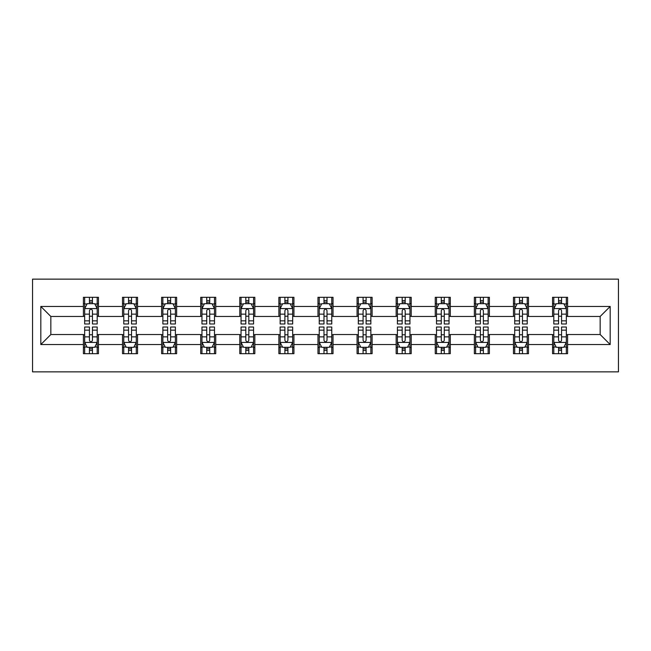 <?xml version="1.0" encoding="UTF-8"?>
<svg xmlns="http://www.w3.org/2000/svg" width="651" height="651" viewBox="0 0 651 651"><rect width="100%" height="100%" fill="white"/><g stroke="black" fill="none" stroke-linecap="round" stroke-linejoin="round"><path stroke-width="0.98" d="M32.55 371.859L618.45 371.859L618.45 279.141L32.55 279.141L32.55 371.859M567.582 306.458L567.582 297.312L552.544 297.312L552.544 306.458L528.482 306.458L528.482 297.312L513.452 297.312L513.452 306.458L489.389 306.458L489.389 297.312L474.359 297.312L474.359 306.458L450.297 306.458L450.297 297.312L435.259 297.312L435.259 306.458L411.204 306.458L411.204 297.312L396.166 297.312L396.166 306.458L372.112 306.458L372.112 297.312L357.074 297.312L357.074 306.458L333.019 306.458L333.019 297.312L317.981 297.312L317.981 306.458L293.926 306.458L293.926 297.312L278.888 297.312L278.888 306.458L254.834 306.458L254.834 297.312L239.796 297.312L239.796 306.458L215.741 306.458L215.741 297.312L200.703 297.312L200.703 306.458L176.641 306.458L176.641 297.312L161.611 297.312L161.611 306.458L137.548 306.458L137.548 297.312L122.518 297.312L122.518 306.458L98.456 306.458L98.456 297.312L83.418 297.312L83.418 306.458L40.818 306.458L40.818 344.542L50.843 334.524L83.418 334.524L83.418 353.688L98.456 353.688L98.456 334.524L122.518 334.524L122.518 353.688L137.548 353.688L137.548 334.524L161.611 334.524L161.611 353.688L176.641 353.688L176.641 334.524L200.703 334.524L200.703 353.688L215.741 353.688L215.741 334.524L239.796 334.524L239.796 353.688L254.834 353.688L254.834 334.524L278.888 334.524L278.888 353.688L293.926 353.688L293.926 334.524L317.981 334.524L317.981 353.688L333.019 353.688L333.019 334.524L357.074 334.524L357.074 353.688L372.112 353.688L372.112 334.524L396.166 334.524L396.166 353.688L411.204 353.688L411.204 334.524L435.259 334.524L435.259 353.688L450.297 353.688L450.297 334.524L474.359 334.524L474.359 353.688L489.389 353.688L489.389 334.524L513.452 334.524L513.452 353.688L528.482 353.688L528.482 334.524L552.544 334.524L552.544 353.688L567.582 353.688L567.582 334.524L600.157 334.524L600.157 316.476L567.582 316.476L567.582 306.458L610.182 306.458L610.182 344.542L567.582 344.542M552.544 344.542L528.482 344.542M513.452 344.542L489.389 344.542M474.359 344.542L450.297 344.542M435.259 344.542L411.204 344.542M396.166 344.542L372.112 344.542M357.074 344.542L333.019 344.542M317.981 344.542L293.926 344.542M278.888 344.542L254.834 344.542M239.796 344.542L215.741 344.542M200.703 344.542L176.641 344.542M161.611 344.542L137.548 344.542M122.518 344.542L98.456 344.542M83.418 344.542L40.818 344.542M552.544 306.458L552.544 316.476L528.482 316.476L528.482 306.458M513.452 306.458L513.452 316.476L489.389 316.476L489.389 306.458M474.359 306.458L474.359 316.476L450.297 316.476L450.297 306.458M435.259 306.458L435.259 316.476L411.204 316.476L411.204 306.458M396.166 306.458L396.166 316.476L372.112 316.476L372.112 306.458M357.074 306.458L357.074 316.476L333.019 316.476L333.019 306.458M317.981 306.458L317.981 316.476L293.926 316.476L293.926 306.458M278.888 306.458L278.888 316.476L254.834 316.476L254.834 306.458M239.796 306.458L239.796 316.476L215.741 316.476L215.741 306.458M200.703 306.458L200.703 316.476L176.641 316.476L176.641 306.458M161.611 306.458L161.611 316.476L137.548 316.476L137.548 306.458M122.518 306.458L122.518 316.476L98.456 316.476L98.456 306.458M83.418 306.458L83.418 316.476L50.843 316.476L40.818 306.458M50.843 316.476L50.843 334.524M610.182 344.542L600.157 334.524M600.157 316.476L610.182 306.458M83.418 303.569L84.671 303.569M89.439 303.569L92.442 303.569M97.202 303.569L98.456 303.569M83.418 316.231L84.671 316.231M89.439 316.231L92.442 316.231M97.202 316.231L98.456 316.231M83.418 334.769L84.671 334.769M89.439 334.769L92.442 334.769M97.202 334.769L98.456 334.769M83.418 347.431L84.671 347.431M89.439 347.431L92.442 347.431M97.202 347.431L98.456 347.431M122.518 334.769L123.771 334.769M128.532 334.769L131.535 334.769M136.295 334.769L137.548 334.769M122.518 347.431L123.771 347.431M128.532 347.431L131.535 347.431M136.295 347.431L137.548 347.431M122.518 303.569L123.771 303.569M128.532 303.569L131.535 303.569M136.295 303.569L137.548 303.569M122.518 316.231L123.771 316.231M128.532 316.231L131.535 316.231M136.295 316.231L137.548 316.231M161.611 334.769L162.864 334.769M167.624 334.769L170.627 334.769M175.388 334.769L176.641 334.769M161.611 347.431L162.864 347.431M167.624 347.431L170.627 347.431M175.388 347.431L176.641 347.431M161.611 303.569L162.864 303.569M167.624 303.569L170.627 303.569M175.388 303.569L176.641 303.569M161.611 316.231L162.864 316.231M167.624 316.231L170.627 316.231M175.388 316.231L176.641 316.231M200.703 334.769L201.956 334.769M206.717 334.769L209.72 334.769M214.488 334.769L215.741 334.769M200.703 347.431L201.956 347.431M206.717 347.431L209.72 347.431M214.488 347.431L215.741 347.431M200.703 303.569L201.956 303.569M206.717 303.569L209.72 303.569M214.488 303.569L215.741 303.569M200.703 316.231L201.956 316.231M206.717 316.231L209.72 316.231M214.488 316.231L215.741 316.231M239.796 334.769L241.049 334.769M245.809 334.769L248.82 334.769M253.581 334.769L254.834 334.769M239.796 347.431L241.049 347.431M245.809 347.431L248.82 347.431M253.581 347.431L254.834 347.431M239.796 303.569L241.049 303.569M245.809 303.569L248.82 303.569M253.581 303.569L254.834 303.569M239.796 316.231L241.049 316.231M245.809 316.231L248.82 316.231M253.581 316.231L254.834 316.231M278.888 334.769L280.142 334.769M284.902 334.769L287.913 334.769M292.673 334.769L293.926 334.769M278.888 347.431L280.142 347.431M284.902 347.431L287.913 347.431M292.673 347.431L293.926 347.431M278.888 303.569L280.142 303.569M284.902 303.569L287.913 303.569M292.673 303.569L293.926 303.569M278.888 316.231L280.142 316.231M284.902 316.231L287.913 316.231M292.673 316.231L293.926 316.231M317.981 334.769L319.234 334.769M323.995 334.769L327.005 334.769M331.766 334.769L333.019 334.769M317.981 347.431L319.234 347.431M323.995 347.431L327.005 347.431M331.766 347.431L333.019 347.431M317.981 303.569L319.234 303.569M323.995 303.569L327.005 303.569M331.766 303.569L333.019 303.569M317.981 316.231L319.234 316.231M323.995 316.231L327.005 316.231M331.766 316.231L333.019 316.231M357.074 334.769L358.327 334.769M363.087 334.769L366.098 334.769M370.858 334.769L372.112 334.769M357.074 347.431L358.327 347.431M363.087 347.431L366.098 347.431M370.858 347.431L372.112 347.431M357.074 303.569L358.327 303.569M363.087 303.569L366.098 303.569M370.858 303.569L372.112 303.569M357.074 316.231L358.327 316.231M363.087 316.231L366.098 316.231M370.858 316.231L372.112 316.231M396.166 334.769L397.419 334.769M402.18 334.769L405.191 334.769M409.951 334.769L411.204 334.769M396.166 347.431L397.419 347.431M402.18 347.431L405.191 347.431M409.951 347.431L411.204 347.431M396.166 303.569L397.419 303.569M402.18 303.569L405.191 303.569M409.951 303.569L411.204 303.569M396.166 316.231L397.419 316.231M402.18 316.231L405.191 316.231M409.951 316.231L411.204 316.231M435.259 334.769L436.512 334.769M441.28 334.769L444.283 334.769M449.044 334.769L450.297 334.769M435.259 347.431L436.512 347.431M441.28 347.431L444.283 347.431M449.044 347.431L450.297 347.431M435.259 303.569L436.512 303.569M441.28 303.569L444.283 303.569M449.044 303.569L450.297 303.569M435.259 316.231L436.512 316.231M441.28 316.231L444.283 316.231M449.044 316.231L450.297 316.231M474.359 334.769L475.612 334.769M480.373 334.769L483.376 334.769M488.136 334.769L489.389 334.769M474.359 347.431L475.612 347.431M480.373 347.431L483.376 347.431M488.136 347.431L489.389 347.431M474.359 303.569L475.612 303.569M480.373 303.569L483.376 303.569M488.136 303.569L489.389 303.569M474.359 316.231L475.612 316.231M480.373 316.231L483.376 316.231M488.136 316.231L489.389 316.231M513.452 334.769L514.705 334.769M519.465 334.769L522.468 334.769M527.229 334.769L528.482 334.769M513.452 347.431L514.705 347.431M519.465 347.431L522.468 347.431M527.229 347.431L528.482 347.431M513.452 303.569L514.705 303.569M519.465 303.569L522.468 303.569M527.229 303.569L528.482 303.569M513.452 316.231L514.705 316.231M519.465 316.231L522.468 316.231M527.229 316.231L528.482 316.231M552.544 334.769L553.798 334.769M558.558 334.769L561.561 334.769M566.329 334.769L567.582 334.769M552.544 347.431L553.798 347.431M558.558 347.431L561.561 347.431M566.329 347.431L567.582 347.431M552.544 303.569L553.798 303.569M558.558 303.569L561.561 303.569M566.329 303.569L567.582 303.569M552.544 316.231L553.798 316.231M558.558 316.231L561.561 316.231M566.329 316.231L567.582 316.231M92.442 300.567L89.439 300.567M97.202 320.853L92.442 320.853L92.442 323.995L97.202 323.995L97.202 308.712L94.696 303.7L87.177 303.7L84.671 308.712L84.671 323.995L89.439 323.995L89.439 320.853L84.671 320.853M84.671 308.712L84.671 297.312M97.202 308.712L97.202 297.312M89.439 303.7L89.439 297.312M92.442 297.312L92.442 303.7M92.442 320.853L92.442 310.592C91.441 308.655 90.44 308.655 89.439 310.592L89.439 320.853M89.439 350.433L92.442 350.433M84.671 330.147L89.439 330.147L89.439 327.005L84.671 327.005L84.671 342.288L87.177 347.3L94.696 347.3L97.202 342.288L97.202 327.005L92.442 327.005L92.442 330.147L97.202 330.147M97.202 342.288L97.202 353.688M84.671 342.288L84.671 353.688M92.442 347.3L92.442 353.688M89.439 353.688L89.439 347.3M89.439 330.147L89.439 340.408C90.44 342.345 91.441 342.345 92.442 340.408L92.442 330.147M131.535 300.567L128.532 300.567M136.295 320.853L131.535 320.853L131.535 323.995L136.295 323.995L136.295 308.712L133.789 303.7L126.278 303.7L123.771 308.712L123.771 323.995L128.532 323.995L128.532 320.853L123.771 320.853M123.771 308.712L123.771 297.312M136.295 308.712L136.295 297.312M128.532 303.7L128.532 297.312M131.535 297.312L131.535 303.7M131.535 320.853L131.535 310.592C130.534 308.655 129.533 308.655 128.532 310.592L128.532 320.853M170.627 300.567L167.624 300.567M175.388 320.853L170.627 320.853L170.627 323.995L175.388 323.995L175.388 308.712L172.889 303.7L165.37 303.7L162.864 308.712L162.864 323.995L167.624 323.995L167.624 320.853L162.864 320.853M162.864 308.712L162.864 297.312M175.388 308.712L175.388 297.312M167.624 303.7L167.624 297.312M170.627 297.312L170.627 303.7M170.627 320.853L170.627 310.592C169.626 308.655 168.625 308.655 167.624 310.592L167.624 320.853M128.532 350.433L131.535 350.433M123.771 330.147L128.532 330.147L128.532 327.005L123.771 327.005L123.771 342.288L126.278 347.3L133.789 347.3L136.295 342.288L136.295 327.005L131.535 327.005L131.535 330.147L136.295 330.147M136.295 342.288L136.295 353.688M123.771 342.288L123.771 353.688M131.535 347.3L131.535 353.688M128.532 353.688L128.532 347.3M128.532 330.147L128.532 340.408C129.533 342.345 130.534 342.345 131.535 340.408L131.535 330.147M167.624 350.433L170.627 350.433M162.864 330.147L167.624 330.147L167.624 327.005L162.864 327.005L162.864 342.288L165.37 347.3L172.889 347.3L175.388 342.288L175.388 327.005L170.627 327.005L170.627 330.147L175.388 330.147M175.388 342.288L175.388 353.688M162.864 342.288L162.864 353.688M170.627 347.3L170.627 353.688M167.624 353.688L167.624 347.3M167.624 330.147L167.624 340.408C168.625 342.345 169.626 342.345 170.627 340.408L170.627 330.147M209.72 300.567L206.717 300.567M214.488 320.853L209.72 320.853L209.72 323.995L214.488 323.995L214.488 308.712L211.982 303.7L204.463 303.7L201.956 308.712L201.956 323.995L206.717 323.995L206.717 320.853L201.956 320.853M201.956 308.712L201.956 297.312M214.488 308.712L214.488 297.312M206.717 303.7L206.717 297.312M209.72 297.312L209.72 303.7M209.72 320.853L209.72 310.592C208.719 308.655 207.718 308.655 206.717 310.592L206.717 320.853M248.82 300.567L245.809 300.567M253.581 320.853L248.82 320.853L248.82 323.995L253.581 323.995L253.581 308.712L251.074 303.7L243.555 303.7L241.049 308.712L241.049 323.995L245.809 323.995L245.809 320.853L241.049 320.853M241.049 308.712L241.049 297.312M253.581 308.712L253.581 297.312M245.809 303.7L245.809 297.312M248.82 297.312L248.82 303.7M248.82 320.853L248.82 310.592C247.819 308.655 246.81 308.655 245.809 310.592L245.809 320.853M287.913 300.567L284.902 300.567M292.673 320.853L287.913 320.853L287.913 323.995L292.673 323.995L292.673 308.712L290.167 303.7L282.648 303.7L280.142 308.712L280.142 323.995L284.902 323.995L284.902 320.853L280.142 320.853M280.142 308.712L280.142 297.312M292.673 308.712L292.673 297.312M284.902 303.7L284.902 297.312M287.913 297.312L287.913 303.7M287.913 320.853L287.913 310.592C286.912 308.655 285.903 308.655 284.902 310.592L284.902 320.853M206.717 350.433L209.72 350.433M201.956 330.147L206.717 330.147L206.717 327.005L201.956 327.005L201.956 342.288L204.463 347.3L211.982 347.3L214.488 342.288L214.488 327.005L209.72 327.005L209.72 330.147L214.488 330.147M214.488 342.288L214.488 353.688M201.956 342.288L201.956 353.688M209.72 347.3L209.72 353.688M206.717 353.688L206.717 347.3M206.717 330.147L206.717 340.408C207.718 342.345 208.719 342.345 209.72 340.408L209.72 330.147M245.809 350.433L248.82 350.433M241.049 330.147L245.809 330.147L245.809 327.005L241.049 327.005L241.049 342.288L243.555 347.3L251.074 347.3L253.581 342.288L253.581 327.005L248.82 327.005L248.82 330.147L253.581 330.147M253.581 342.288L253.581 353.688M241.049 342.288L241.049 353.688M248.82 347.3L248.82 353.688M245.809 353.688L245.809 347.3M245.809 330.147L245.809 340.408C246.81 342.345 247.811 342.345 248.82 340.408L248.82 330.147M284.902 350.433L287.913 350.433M280.142 330.147L284.902 330.147L284.902 327.005L280.142 327.005L280.142 342.288L282.648 347.3L290.167 347.3L292.673 342.288L292.673 327.005L287.913 327.005L287.913 330.147L292.673 330.147M292.673 342.288L292.673 353.688M280.142 342.288L280.142 353.688M287.913 347.3L287.913 353.688M284.902 353.688L284.902 347.3M284.902 330.147L284.902 340.408C285.903 342.345 286.904 342.345 287.913 340.408L287.913 330.147M323.995 350.433L327.005 350.433M319.234 330.147L323.995 330.147L323.995 327.005L319.234 327.005L319.234 342.288L321.74 347.3L329.26 347.3L331.766 342.288L331.766 327.005L327.005 327.005L327.005 330.147L331.766 330.147M331.766 342.288L331.766 353.688M319.234 342.288L319.234 353.688M327.005 347.3L327.005 353.688M323.995 353.688L323.995 347.3M323.995 330.147L323.995 340.408C324.995 342.345 325.996 342.345 327.005 340.408L327.005 330.147M363.087 350.433L366.098 350.433M358.327 330.147L363.087 330.147L363.087 327.005L358.327 327.005L358.327 342.288L360.833 347.3L368.352 347.3L370.858 342.288L370.858 327.005L366.098 327.005L366.098 330.147L370.858 330.147M370.858 342.288L370.858 353.688M358.327 342.288L358.327 353.688M366.098 347.3L366.098 353.688M363.087 353.688L363.087 347.3M363.087 330.147L363.087 340.408C364.088 342.345 365.097 342.345 366.098 340.408L366.098 330.147M402.18 350.433L405.191 350.433M397.419 330.147L402.18 330.147L402.18 327.005L397.419 327.005L397.419 342.288L399.926 347.3L407.445 347.3L409.951 342.288L409.951 327.005L405.191 327.005L405.191 330.147L409.951 330.147M409.951 342.288L409.951 353.688M397.419 342.288L397.419 353.688M405.191 347.3L405.191 353.688M402.18 353.688L402.18 347.3M402.18 330.147L402.18 340.408C403.181 342.345 404.19 342.345 405.191 340.408L405.191 330.147M441.28 350.433L444.283 350.433M436.512 330.147L441.28 330.147L441.28 327.005L436.512 327.005L436.512 342.288L439.018 347.3L446.537 347.3L449.044 342.288L449.044 327.005L444.283 327.005L444.283 330.147L449.044 330.147M449.044 342.288L449.044 353.688M436.512 342.288L436.512 353.688M444.283 347.3L444.283 353.688M441.28 353.688L441.28 347.3M441.28 330.147L441.28 340.408C442.281 342.345 443.282 342.345 444.283 340.408L444.283 330.147M480.373 350.433L483.376 350.433M475.612 330.147L480.373 330.147L480.373 327.005L475.612 327.005L475.612 342.288L478.111 347.3L485.63 347.3L488.136 342.288L488.136 327.005L483.376 327.005L483.376 330.147L488.136 330.147M488.136 342.288L488.136 353.688M475.612 342.288L475.612 353.688M483.376 347.3L483.376 353.688M480.373 353.688L480.373 347.3M480.373 330.147L480.373 340.408C481.374 342.345 482.375 342.345 483.376 340.408L483.376 330.147M519.465 350.433L522.468 350.433M514.705 330.147L519.465 330.147L519.465 327.005L514.705 327.005L514.705 342.288L517.211 347.3L524.722 347.3L527.229 342.288L527.229 327.005L522.468 327.005L522.468 330.147L527.229 330.147M527.229 342.288L527.229 353.688M514.705 342.288L514.705 353.688M522.468 347.3L522.468 353.688M519.465 353.688L519.465 347.3M519.465 330.147L519.465 340.408C520.466 342.345 521.467 342.345 522.468 340.408L522.468 330.147M327.005 300.567L323.995 300.567M331.766 320.853L327.005 320.853L327.005 323.995L331.766 323.995L331.766 308.712L329.26 303.7L321.74 303.7L319.234 308.712L319.234 323.995L323.995 323.995L323.995 320.853L319.234 320.853M319.234 308.712L319.234 297.312M331.766 308.712L331.766 297.312M323.995 303.7L323.995 297.312M327.005 297.312L327.005 303.7M327.005 320.853L327.005 310.592C326.005 308.655 325.004 308.655 323.995 310.592L323.995 320.853M366.098 300.567L363.087 300.567M370.858 320.853L366.098 320.853L366.098 323.995L370.858 323.995L370.858 308.712L368.352 303.7L360.833 303.7L358.327 308.712L358.327 323.995L363.087 323.995L363.087 320.853L358.327 320.853M358.327 308.712L358.327 297.312M370.858 308.712L370.858 297.312M363.087 303.7L363.087 297.312M366.098 297.312L366.098 303.7M366.098 320.853L366.098 310.592C365.097 308.655 364.096 308.655 363.087 310.592L363.087 320.853M405.191 300.567L402.18 300.567M409.951 320.853L405.191 320.853L405.191 323.995L409.951 323.995L409.951 308.712L407.445 303.7L399.926 303.7L397.419 308.712L397.419 323.995L402.18 323.995L402.18 320.853L397.419 320.853M397.419 308.712L397.419 297.312M409.951 308.712L409.951 297.312M402.18 303.7L402.18 297.312M405.191 297.312L405.191 303.7M405.191 320.853L405.191 310.592C404.19 308.655 403.189 308.655 402.18 310.592L402.18 320.853M444.283 300.567L441.28 300.567M449.044 320.853L444.283 320.853L444.283 323.995L449.044 323.995L449.044 308.712L446.537 303.7L439.018 303.7L436.512 308.712L436.512 323.995L441.28 323.995L441.28 320.853L436.512 320.853M436.512 308.712L436.512 297.312M449.044 308.712L449.044 297.312M441.28 303.7L441.28 297.312M444.283 297.312L444.283 303.7M444.283 320.853L444.283 310.592C443.282 308.655 442.281 308.655 441.28 310.592L441.28 320.853M483.376 300.567L480.373 300.567M488.136 320.853L483.376 320.853L483.376 323.995L488.136 323.995L488.136 308.712L485.63 303.7L478.111 303.7L475.612 308.712L475.612 323.995L480.373 323.995L480.373 320.853L475.612 320.853M475.612 308.712L475.612 297.312M488.136 308.712L488.136 297.312M480.373 303.7L480.373 297.312M483.376 297.312L483.376 303.7M483.376 320.853L483.376 310.592C482.375 308.655 481.374 308.655 480.373 310.592L480.373 320.853M522.468 300.567L519.465 300.567M527.229 320.853L522.468 320.853L522.468 323.995L527.229 323.995L527.229 308.712L524.722 303.7L517.211 303.7L514.705 308.712L514.705 323.995L519.465 323.995L519.465 320.853L514.705 320.853M514.705 308.712L514.705 297.312M527.229 308.712L527.229 297.312M519.465 303.7L519.465 297.312M522.468 297.312L522.468 303.7M522.468 320.853L522.468 310.592C521.467 308.655 520.466 308.655 519.465 310.592L519.465 320.853M561.561 300.567L558.558 300.567M566.329 320.853L561.561 320.853L561.561 323.995L566.329 323.995L566.329 308.712L563.823 303.7L556.304 303.7L553.798 308.712L553.798 323.995L558.558 323.995L558.558 320.853L553.798 320.853M553.798 308.712L553.798 297.312M566.329 308.712L566.329 297.312M558.558 303.7L558.558 297.312M561.561 297.312L561.561 303.7M561.561 320.853L561.561 310.592C560.56 308.655 559.559 308.655 558.558 310.592L558.558 320.853M558.558 350.433L561.561 350.433M553.798 330.147L558.558 330.147L558.558 327.005L553.798 327.005L553.798 342.288L556.304 347.3L563.823 347.3L566.329 342.288L566.329 327.005L561.561 327.005L561.561 330.147L566.329 330.147M566.329 342.288L566.329 353.688M553.798 342.288L553.798 353.688M561.561 347.3L561.561 353.688M558.558 353.688L558.558 347.3M558.558 330.147L558.558 340.408C559.559 342.345 560.56 342.345 561.561 340.408L561.561 330.147M97.145 308.582L84.736 308.582M84.671 304.001L87.031 304.001M94.851 304.001L97.202 304.001M89.439 314.14L84.671 314.14M97.202 314.14L92.442 314.14M92.442 302.162L89.439 302.162M84.736 342.418L97.145 342.418M97.202 346.999L94.851 346.999M87.031 346.999L84.671 346.999M92.442 336.86L97.202 336.86M84.671 336.86L89.439 336.86M89.439 348.838L92.442 348.838M136.238 308.582L123.828 308.582M123.771 304.001L126.123 304.001M133.943 304.001L136.295 304.001M128.532 314.14L123.771 314.14M136.295 314.14L131.535 314.14M131.535 302.162L128.532 302.162M175.331 308.582L162.921 308.582M162.864 304.001L165.216 304.001M173.036 304.001L175.388 304.001M167.624 314.14L162.864 314.14M175.388 314.14L170.627 314.14M170.627 302.162L167.624 302.162M123.828 342.418L136.238 342.418M136.295 346.999L133.943 346.999M126.123 346.999L123.771 346.999M131.535 336.86L136.295 336.86M123.771 336.86L128.532 336.86M128.532 348.838L131.535 348.838M162.921 342.418L175.331 342.418M175.388 346.999L173.036 346.999M165.216 346.999L162.864 346.999M170.627 336.86L175.388 336.86M162.864 336.86L167.624 336.86M167.624 348.838L170.627 348.838M214.423 308.582L202.013 308.582M201.956 304.001L204.308 304.001M212.128 304.001L214.488 304.001M206.717 314.14L201.956 314.14M214.488 314.14L209.72 314.14M209.72 302.162L206.717 302.162M253.516 308.582L241.114 308.582M241.049 304.001L243.401 304.001M251.221 304.001L253.581 304.001M245.809 314.14L241.049 314.14M253.581 314.14L248.82 314.14M248.82 302.162L245.809 302.162M292.608 308.582L280.207 308.582M280.142 304.001L282.493 304.001M290.313 304.001L292.673 304.001M284.902 314.14L280.142 314.14M292.673 314.14L287.913 314.14M287.913 302.162L284.902 302.162M202.013 342.418L214.423 342.418M214.488 346.999L212.128 346.999M204.308 346.999L201.956 346.999M209.72 336.86L214.488 336.86M201.956 336.86L206.717 336.86M206.717 348.838L209.72 348.838M241.114 342.418L253.516 342.418M253.581 346.999L251.221 346.999M243.401 346.999L241.049 346.999M248.82 336.86L253.581 336.86M241.049 336.86L245.809 336.86M245.809 348.838L248.82 348.838M280.207 342.418L292.608 342.418M292.673 346.999L290.313 346.999M282.493 346.999L280.142 346.999M287.913 336.86L292.673 336.86M280.142 336.86L284.902 336.86M284.902 348.838L287.913 348.838M319.299 342.418L331.701 342.418M331.766 346.999L329.406 346.999M321.594 346.999L319.234 346.999M327.005 336.86L331.766 336.86M319.234 336.86L323.995 336.86M323.995 348.838L327.005 348.838M358.392 342.418L370.793 342.418M370.858 346.999L368.507 346.999M360.687 346.999L358.327 346.999M366.098 336.86L370.858 336.86M358.327 336.86L363.087 336.86M363.087 348.838L366.098 348.838M397.484 342.418L409.886 342.418M409.951 346.999L407.599 346.999M399.779 346.999L397.419 346.999M405.191 336.86L409.951 336.86M397.419 336.86L402.18 336.86M402.18 348.838L405.191 348.838M436.577 342.418L448.987 342.418M449.044 346.999L446.692 346.999M438.872 346.999L436.512 346.999M444.283 336.86L449.044 336.86M436.512 336.86L441.28 336.86M441.28 348.838L444.283 348.838M475.669 342.418L488.079 342.418M488.136 346.999L485.784 346.999M477.964 346.999L475.612 346.999M483.376 336.86L488.136 336.86M475.612 336.86L480.373 336.86M480.373 348.838L483.376 348.838M514.762 342.418L527.172 342.418M527.229 346.999L524.877 346.999M517.057 346.999L514.705 346.999M522.468 336.86L527.229 336.86M514.705 336.86L519.465 336.86M519.465 348.838L522.468 348.838M331.701 308.582L319.299 308.582M319.234 304.001L321.594 304.001M329.406 304.001L331.766 304.001M323.995 314.14L319.234 314.14M331.766 314.14L327.005 314.14M327.005 302.162L323.995 302.162M370.793 308.582L358.392 308.582M358.327 304.001L360.687 304.001M368.507 304.001L370.858 304.001M363.087 314.14L358.327 314.14M370.858 314.14L366.098 314.14M366.098 302.162L363.087 302.162M409.886 308.582L397.484 308.582M397.419 304.001L399.779 304.001M407.599 304.001L409.951 304.001M402.18 314.14L397.419 314.14M409.951 314.14L405.191 314.14M405.191 302.162L402.18 302.162M448.987 308.582L436.577 308.582M436.512 304.001L438.872 304.001M446.692 304.001L449.044 304.001M441.28 314.14L436.512 314.14M449.044 314.14L444.283 314.14M444.283 302.162L441.28 302.162M488.079 308.582L475.669 308.582M475.612 304.001L477.964 304.001M485.784 304.001L488.136 304.001M480.373 314.14L475.612 314.14M488.136 314.14L483.376 314.14M483.376 302.162L480.373 302.162M527.172 308.582L514.762 308.582M514.705 304.001L517.057 304.001M524.877 304.001L527.229 304.001M519.465 314.14L514.705 314.14M527.229 314.14L522.468 314.14M522.468 302.162L519.465 302.162M566.264 308.582L553.855 308.582M553.798 304.001L556.149 304.001M563.969 304.001L566.329 304.001M558.558 314.14L553.798 314.14M566.329 314.14L561.561 314.14M561.561 302.162L558.558 302.162M553.855 342.418L566.264 342.418M566.329 346.999L563.969 346.999M556.149 346.999L553.798 346.999M561.561 336.86L566.329 336.86M553.798 336.86L558.558 336.86M558.558 348.838L561.561 348.838"/></g></svg>
